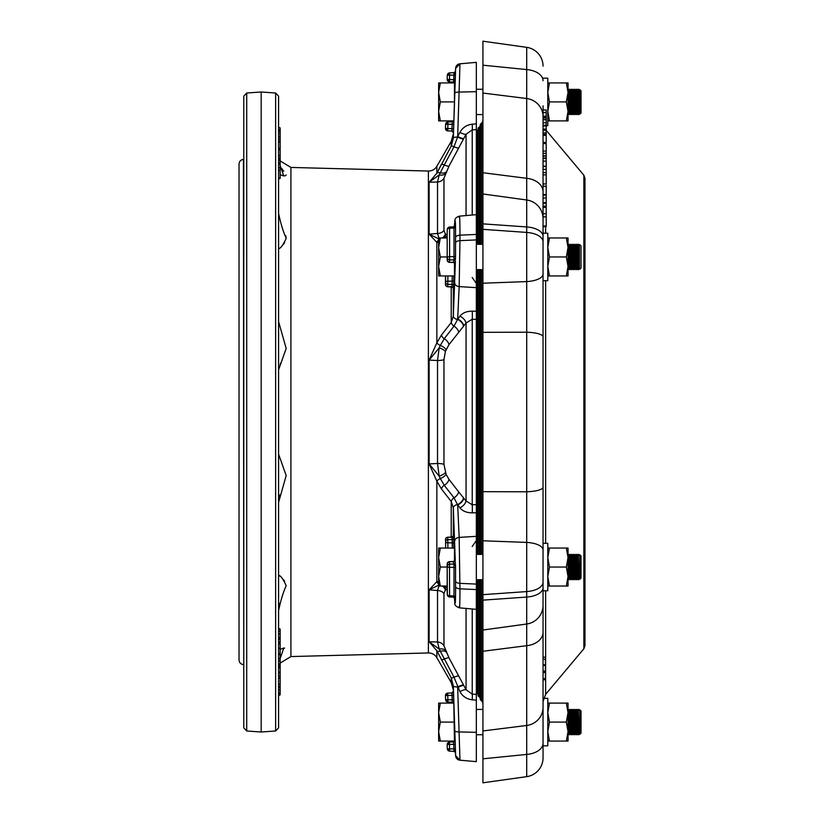 <?xml version="1.0" encoding="UTF-8"?>
<svg xmlns="http://www.w3.org/2000/svg" width="824" height="824" viewBox="0 0 824 824"><rect width="100%" height="100%" fill="white"/><g stroke="black" fill="none" stroke-linecap="round" stroke-linejoin="round"><path stroke-width="1.24" d="M454.457 89.26L455.497 72.749L453.334 138.092L451.222 146.085L436.854 173.236L436.854 166.293A9.497 9.497 0 0 1 428.387 171.032L428.387 652.969A9.497 9.497 0 0 1 436.854 657.707L436.854 650.764L451.222 677.915L453.334 685.908L455.425 749.078M568.519 733.556L568.519 710.618L569.209 709.433L569.209 734.74L568.519 733.556L568.045 734.39M566.346 741.075L568.045 741.075L568.045 712.595L566.346 703.099L568.045 703.099L568.045 712.595L566.346 722.082L568.045 731.578L566.346 741.075L547.795 741.075M570.342 733.556L571.032 734.74L571.032 709.433L570.342 710.618L570.342 733.556L569.662 734.74L569.209 709.433M572.165 733.556L572.845 734.74L572.845 709.433L572.165 710.618L572.165 733.556L571.475 734.74L571.032 709.433M573.978 733.556L574.668 734.74L574.668 709.433L573.978 710.618L573.978 733.556L573.298 734.74L572.845 709.433M575.801 733.556L576.481 734.74L576.481 709.433L575.801 710.618L575.801 733.556L575.111 734.74L574.668 709.433M577.624 733.556L578.304 734.74L578.304 709.433L577.624 710.618L577.624 733.556L576.934 734.74L576.481 709.433M579.869 709.866L579.869 734.308L581.023 733.164L581.023 711.009L579.869 709.866L579.437 733.556L578.757 734.74L578.304 709.433M568.519 578.51L568.519 555.572L569.209 554.387L569.209 579.694L568.519 578.51L568.045 579.344M566.346 567.046L568.045 557.549L568.045 548.063L566.346 548.063L568.045 557.549L568.045 576.532L566.346 586.029L568.045 586.029L568.045 576.532L566.346 567.046L549.484 567.046L547.795 576.532L549.484 586.029L547.795 586.029M570.342 578.51L571.032 579.694L571.032 554.387L570.342 555.572L570.342 578.51L569.662 579.694L569.209 554.387M572.165 578.51L572.845 579.694L572.845 554.387L572.165 555.572L572.165 578.51L571.475 579.694L571.032 554.387M573.978 578.51L574.668 579.694L574.668 554.387L573.978 555.572L573.978 578.51L573.298 579.694L572.845 554.387M575.801 578.51L576.481 579.694L576.481 554.387L575.801 555.572L575.801 578.51L575.111 579.694L574.668 554.387M577.624 578.51L578.304 579.694L578.304 554.387L577.624 555.572L577.624 578.51L576.934 579.694L576.481 554.387M579.869 554.82L579.869 579.262L581.023 578.118L581.023 555.963L579.869 554.82L579.437 578.51L578.757 579.694L578.304 554.387M545.416 657.171L543.047 657.171L543.047 544.829M543.047 743.258L543.047 757.843L543.047 745.813L547.795 745.813L547.795 698.35L543.49 698.35M543.047 543.315L547.795 543.315L547.795 590.777L543.047 590.777L543.047 643.256M482.926 244.306L476.344 244.306M482.926 269.613L476.344 269.613M568.045 269.263L568.045 244.656M549.484 237.971L547.795 247.468L549.484 256.954L566.346 256.954L568.045 247.468L566.346 237.971L547.795 237.971M568.519 268.428L569.209 269.613L569.209 244.306L568.519 245.49M569.662 244.306L570.342 245.49L570.342 268.428L569.662 269.613L569.209 244.306M570.342 268.428L571.032 269.613L571.032 244.306L570.342 245.49M571.475 244.306L572.165 245.49L572.165 268.428L571.475 269.613L571.032 244.306M572.165 268.428L572.845 269.613L572.845 244.306L572.165 245.49M573.298 244.306L573.978 245.49L573.978 268.428L573.298 269.613L572.845 244.306M573.978 268.428L574.668 269.613L574.668 244.306L573.978 245.49M575.111 244.306L575.801 245.49L575.801 268.428L575.111 269.613L574.668 244.306M575.801 268.428L576.481 269.613L576.481 244.306L575.801 245.49M576.934 244.306L577.624 245.49L577.624 268.428L576.934 269.613L576.481 244.306M577.624 268.428L578.304 269.613L578.304 244.306L577.624 245.49M578.757 244.306L579.437 245.49L579.437 268.428L578.757 269.613L578.304 244.306M579.437 268.428L579.437 245.49M579.869 244.738L581.023 245.882L581.023 268.037L579.869 269.18M546.209 226.641L543.047 226.641L543.047 743.279A18.983 11.248 0 0 1 526.701 754.424L482.926 758.811L482.926 730.939L526.701 725.481A18.983 18.262 -0 0 0 543.047 707.394L543.047 701.245C543.552 697.403 543.552 697.403 543.047 701.245M543.047 233.223L547.795 233.223L547.795 280.685L543.047 280.685L543.047 412L543.047 336.81A18.983 4.645 0 0 0 526.701 332.206L482.926 332.329L482.926 491.671L526.701 491.794A18.983 4.645 0 0 0 543.047 487.19M569.662 114.567L569.662 89.26L570.342 90.444L570.342 113.382L569.209 114.567L568.519 113.382L568.045 89.61M568.045 92.422L568.045 82.925L566.346 82.925L568.045 92.422L566.346 101.919L568.045 111.405L568.045 92.422M569.209 114.567L569.209 89.26L568.519 90.444M571.475 114.567L571.475 89.26L572.165 90.444L572.165 113.382L571.475 114.567L571.032 89.26L570.342 90.444M573.298 114.567L573.298 89.26L573.978 90.444L573.978 113.382L573.298 114.567L572.845 89.26L572.165 90.444M575.111 114.567L575.111 89.26L575.801 90.444L575.801 113.382L575.111 114.567L574.668 89.26L573.978 90.444M576.934 114.567L576.934 89.26L577.624 90.444L577.624 113.382L576.934 114.567L576.481 89.26L575.801 90.444M578.757 114.567L578.757 89.26L579.437 90.444L579.437 113.382L578.757 114.567L578.304 89.26L577.624 90.444M579.869 89.692L579.869 114.134L581.023 112.991L581.023 90.836L579.869 89.692L579.437 90.444M543.047 137.093L543.047 105.802M543.047 78.187L547.795 78.187L547.795 125.65L546.209 125.65M477.044 554.387L477.044 269.613M477.044 244.306L477.044 131.15L476.344 131.171M479.321 554.387L479.321 269.613M479.321 244.306L479.321 127.215L478.044 128.101L478.044 244.306M481.597 554.387L481.597 269.613M481.597 244.306L481.597 123.27L480.32 124.156L480.32 244.306M278.584 96.161L278.584 727.839L275.638 730.991L275.638 93.009L278.584 96.161M246.716 730.991L243.78 727.839L243.78 96.161L246.716 93.009L246.716 730.991L261.177 732L261.177 92L246.716 93.009M243.451 664.649C240.742 664.226 239.269 662.64 239.032 659.911L239.032 164.089C239.269 161.36 240.742 159.774 243.451 159.351L243.78 715.366M278.584 695.456L278.584 713.028L278.584 690.193L280.16 689.554L280.16 694.684L280.16 693.901L280.16 694.684L278.584 695.281L278.584 694.055L280.16 693.458M278.584 695.281L278.584 694.055M278.584 639.733L278.584 592.806M278.584 511.241L278.584 512.786M278.584 365.259L278.584 312.76M278.584 231.194L278.584 211.758M278.584 457.186L278.584 485.295L278.584 454.137L286.186 475.582L278.584 502.382L278.584 575.368L279.614 576.079M283.559 579.797L284.641 581.219M279.624 603.529L278.584 610.563M447.195 231.297A2.369 2.05 4 0 0 447.185 231.41L447.185 231.41A2.369 2.05 4 0 0 447.185 231.534L447.185 259.931L447.185 231.534A2.369 1.184 -179.9 0 0 447.174 231.575A2.369 1.184 -179.9 0 0 447.185 231.616L447.174 259.972A2.369 2.06 4 0 0 449.471 262.022L449.616 256.635A2.369 1.184 179.9 0 0 447.329 257.778A2.369 2.06 4 0 0 449.616 259.869L453.89 259.931L453.674 262.547L455.147 263.834L455.106 262.135M453.427 288.215L453.828 280.418A1.586 0.793 -0.1 0 1 452.304 281.19L447.906 281.128A2.369 1.184 179.9 0 0 445.619 282.282L445.454 275.937L445.475 284.414A2.369 2.06 4 0 0 447.762 286.464L447.896 275.937M455.548 596.741L455.548 568.045L455.548 596.741A1.586 0.793 -0.1 0 0 454.014 595.979L449.616 595.773A2.369 1.184 179.9 0 1 447.329 594.629L447.185 564.069L447.329 594.629A2.369 2.05 176 0 0 447.339 594.753A2.369 2.369 0 0 0 449.585 596.957L449.471 561.978A2.369 2.06 176 0 0 447.185 564.028L447.174 564.028A2.369 1.184 -179.9 0 1 447.185 563.935M453.581 562.648L453.725 561.772L449.441 561.659L449.471 562.844M443.961 464.314L443.961 359.686L445.403 351.374L449.018 344.587L466.065 323.018L472.224 319.259L476.344 319.352L476.344 504.649L472.224 504.741L466.065 500.982L458.69 491.918L449.018 479.413L446.093 474.397L443.961 464.314A7.91 1.689 -0 0 0 437.523 463.479L429.129 463.912L436.854 481.164L441.417 488.92L451.222 501.497L453.334 508.006L455.25 560.382A1.586 1.37 176 0 1 453.725 561.772L453.89 564.069L449.616 564.131A2.369 2.06 176 0 0 447.329 566.222A2.369 1.184 -179.9 0 0 449.616 567.365L454.014 567.314L453.973 597.163L455.414 598.1M447.339 594.753L447.185 592.59A2.369 2.05 176 0 1 447.185 592.466A2.369 1.184 179.9 0 1 447.174 592.425A2.369 1.184 179.9 0 1 447.185 592.384L447.174 592.425A2.369 2.369 0 0 0 447.185 592.59L447.185 592.59A2.369 2.05 176 0 0 447.195 592.703M447.896 548.063L447.762 537.536A2.369 2.06 176 0 0 445.475 539.586L445.475 539.586A2.369 1.184 -179.9 0 1 445.475 539.504M451.871 538.206L452.016 537.33L447.731 537.217L447.762 538.402M453.818 548.063L453.55 535.94A1.586 1.37 176 0 1 452.016 537.33L452.18 539.576L447.906 539.627A2.369 2.06 176 0 0 445.619 541.718L445.609 548.063M449.451 742.084L447.164 744.536L447.329 748.851L449.616 751.138L449.471 744.453L447.185 744.536A2.369 2.369 -92 0 1 449.471 742.084L453.571 741.94L449.471 742.084L449.471 744.453L453.725 744.309L454.014 751.292L449.616 751.138L454.014 751.292A1.586 1.586 -172.7 0 1 455.548 752.817L455.631 755.639A4.748 4.748 95 0 0 459.957 760.202L476.344 761.634L476.344 694.426L472.224 694.117L466.065 689.74L449.018 657.913L443.961 645.759A7.91 7.54 -0 0 0 437.523 641.999L429.129 641.752L436.854 650.764A4.748 2.39 -25.3 0 0 440.315 651.228L454.024 677.225L459.905 691.573C462.583 696.404 466.693 699.143 472.224 699.803L476.344 700.112L476.344 695.631L476.344 700.112M454.457 722.082L440.335 722.082L438.636 712.595L438.636 731.578L440.335 741.075L454.457 741.075L453.828 703.717L452.294 702.192L447.906 702.038L447.762 695.466L445.475 695.549A2.369 2.369 -92 0 1 447.762 693.097L445.454 695.549L445.619 699.741A2.369 2.369 -88 0 0 447.906 702.038L452.304 702.192L452.18 699.813L452.304 702.192A1.586 1.586 92 0 1 453.828 703.717L453.396 691.315L451.851 692.953L447.762 693.097L447.762 695.466L452.016 695.322L452.18 699.813L453.705 699.761M455.548 255.924L455.548 227.218L455.548 255.924A1.586 0.793 -0.1 0 1 454.014 256.686L453.89 259.931A1.586 1.37 4 0 1 455.414 261.321L453.334 315.994L451.222 322.503L441.417 335.08L436.854 342.836L429.129 360.088L437.523 360.521L437.523 463.479L439.192 476.159L429.129 463.912L429.129 360.088L439.192 347.841L437.523 360.521A7.91 1.689 0 0 0 443.961 359.686M447.185 260.065A2.369 1.184 179.9 0 1 447.174 259.972A2.369 2.06 4 0 1 447.185 259.931A2.369 1.184 179.9 0 0 447.174 259.972L447.174 259.972A2.369 2.369 0 0 0 449.441 262.341L453.725 262.228A1.586 1.37 4 0 1 455.25 263.618L455.414 261.321M449.441 262.341L453.674 262.547M452.294 275.937L451.974 286.979L453.437 288.276L453.396 286.577M445.475 284.496A2.369 1.184 179.9 0 1 445.475 284.414A2.369 2.06 4 0 1 445.475 284.373A2.369 1.184 179.9 0 0 445.475 284.414L445.475 284.414A2.369 2.369 0 0 0 447.731 286.783L452.016 286.67A1.586 1.37 4 0 1 453.55 288.06M447.731 286.783L451.974 286.979M449.585 596.957L453.973 597.163A1.586 1.566 12.1 0 1 455.497 598.688C455.353 603.22 455.126 604.342 454.827 602.066L454.23 597.194M455.414 562.679A1.586 1.37 176 0 1 453.89 564.069L454.014 567.314A1.586 0.793 0.1 0 1 455.548 568.076M453.705 538.185A1.586 1.37 176 0 1 452.18 539.576L452.294 548.063M436.854 166.293L451.222 141.398L451.222 146.085A4.748 0.896 28.5 0 1 454.024 146.775L444.27 164.955A4.748 0.896 28.2 0 0 441.417 164.254L436.854 173.236L429.129 182.248L437.523 182.001L437.523 233.47L429.129 234.16L436.854 242.39L438.636 242.297M438.636 581.703L436.854 581.61L429.129 589.84L437.523 590.53L437.523 641.999L439.192 649.075L429.129 641.752L429.129 589.84L439.192 584.927L437.523 590.53A7.91 5.85 0 0 1 443.961 593.445L445.403 589.819L447.174 589.706M428.387 652.969L290.913 656.563L280.16 663.093M428.387 171.032L290.913 167.437L290.913 656.563M279.913 494.853L279.182 497.583M280.16 658.541L283.796 648.045L284.63 648.107M283.765 648.045L280.16 649.312M278.584 610.677C280.603 600.851 283.137 592.518 286.186 585.679C283.137 578.932 280.603 575.492 278.584 575.368L278.584 610.677M454.467 101.919C455.095 83.554 455.095 83.554 454.467 101.919L454.457 102.238M454.745 263.031L454.457 269.283M454.457 554.717L454.745 560.969M454.467 722.082C455.095 740.446 455.095 740.446 454.467 722.082L454.457 721.762M543.047 546.817L543.129 548.547M546.209 226.023L543.047 225.941L543.047 216.887L546.209 216.887L546.209 213.756L543.047 213.756L543.047 207.092M543.047 206.155L546.209 206.155L546.209 206.731L543.047 206.731L543.047 203.435M543.047 202.673L546.209 202.673L546.209 197.976L543.047 197.976L543.047 196.153L543.047 274.042A18.983 7.612 180 0 1 526.701 281.592L526.701 199.985L482.926 193.98L482.926 172.731L526.701 178.314L526.701 98.52L482.926 93.06L482.926 172.731M454.457 719.712L454.106 709.165M455.476 750.633L455.394 747.986M455.312 745.36L455.209 742.269M455.126 739.808L455.064 737.851M455.054 737.717L455.013 736.347M454.951 736.326L455.106 740.302L453.571 741.94L453.725 744.309L455.25 744.247L455.106 740.302A1.586 1.586 88 0 1 453.581 741.94M455.59 754.228L455.497 751.251A1.586 0.958 178.1 0 0 453.993 750.355L453.89 748.913L455.414 748.861L455.25 744.247M453.818 703.717L453.674 703.099L440.335 703.099L438.636 712.595L438.636 703.099L440.335 703.099M455.414 598.183L455.548 596.782A1.586 0.803 -0.1 0 0 454.014 595.999M453.828 543.582A1.586 0.793 0.1 0 0 452.304 542.81L447.906 542.872A2.369 1.184 -179.9 0 1 445.619 541.718L445.475 539.627A2.369 1.184 -179.9 0 1 445.475 539.586A2.369 2.06 176 0 0 445.475 539.627L445.475 539.586A2.369 2.369 0 0 1 447.72 537.217L451.974 537.021L453.437 535.724L453.396 537.423M454.23 226.806L454.827 221.934C455.126 219.658 455.353 220.78 455.497 225.312L455.414 225.817M453.828 280.418L453.818 275.937M543.047 142.439L546.209 142.439L546.209 125.547L543.047 125.547L543.047 122.776L546.209 122.776L546.209 119.748L543.047 119.748L543.047 120.448L543.047 119.748M546.209 117.956L546.209 119.593L543.047 119.593L543.047 117.956L546.209 117.956L546.209 116.246L543.047 116.246M546.209 112.404L543.047 112.517L546.209 112.404L546.209 109.994L543.047 109.994M455.394 76.014L455.476 73.367M454.106 114.711L454.457 104.288M447.174 234.294L445.403 234.181L443.961 230.555L443.961 178.242L449.018 166.088L463.84 138.38A7.91 1.504 28.3 0 1 457.681 136.557L457.577 137.031A4.748 1.215 1.9 0 0 453.334 138.092L454.457 101.919L440.335 101.919L438.636 92.422L440.335 82.925L438.636 82.925L438.636 111.405L440.335 101.919M453.818 120.283L452.294 121.808L447.906 121.962A2.369 2.369 88 0 0 445.619 124.259L445.475 128.451A2.369 2.369 92 0 0 447.762 130.903L451.871 131.047L447.762 130.903L447.906 121.962L445.599 124.259L445.454 128.451L452.016 128.678L451.871 131.047L452.304 121.808A1.586 1.586 88 0 0 453.828 120.283L453.674 120.901L438.636 120.901L438.636 111.405L440.335 120.901M452.304 121.808L447.906 121.962M472.224 512.858A7.91 0.793 -91.3 0 0 472.224 504.741L472.224 319.259A7.91 0.793 91.3 0 0 472.224 311.142C466.683 311.194 462.573 312.883 459.905 316.21A7.91 5.171 38 0 1 466.065 323.018L466.065 500.982A7.91 5.171 -38 0 1 459.905 507.79C462.583 511.117 466.693 512.806 472.224 512.858L476.344 512.755L476.344 504.649M476.344 512.755L476.344 694.426M455.621 68.732L455.631 68.361A4.748 4.748 85 0 1 459.957 63.798L476.344 62.367L476.344 123.888L472.224 124.197C466.693 124.857 462.583 127.596 459.905 132.427L457.681 136.557L459.947 64.251M463.84 138.38L466.065 134.261L472.224 129.883L476.344 129.574L476.344 123.888M476.344 129.574L476.344 311.245L472.224 311.142M476.344 319.352L476.344 311.245M280.16 649.518L280.16 644.1L278.584 643.626M278.584 661.518L278.584 660.941M280.16 642.493L278.584 641.783L278.584 639.218L280.16 639.331L280.16 634.655M278.584 689.678L278.584 678.451L280.16 677.812L280.16 685.3M278.584 686.783L280.16 686.227L280.16 689.41L278.584 689.997M278.584 675.392L278.584 674.217L278.584 675.392M278.584 678.667L278.584 677.575M278.584 672.24L278.584 666.853L280.16 666.214M278.584 665.936L278.584 663.938M278.584 660.642L278.584 648.272L280.16 648.787M278.584 162.709L280.16 162.359L280.16 164.213L278.584 163.574L278.584 160.587M280.16 158.167L280.16 160.186L280.16 157.93L278.584 158.28L278.584 156.148M278.584 141.646L280.16 142.212L280.16 148.825L278.584 148.186L278.584 130.872M278.584 131.346L278.584 132.17M278.584 591.127L278.584 612.242M278.584 458.741L278.584 458.123M278.584 366.814L278.584 365.877M278.584 240.927L278.584 232.873M278.584 170.527L280.16 170.156L280.16 178.149L278.584 178.087L278.584 178.664L278.584 164.244M280.16 178.417L278.584 179.055L278.584 193.99M278.584 369.863L286.186 348.449L278.584 321.618L278.584 213.323C280.603 223.15 283.137 231.482 286.186 238.332C283.137 245.068 280.603 248.498 278.584 248.632M278.584 133.622L280.16 133.375L280.16 136.784L278.584 136.218M280.16 149.69L280.16 155.746L278.584 155.108L278.584 149.144L278.584 149.937L278.584 149.144L280.16 150.256M278.584 155.829L278.584 153.583M278.584 129.667L280.16 129.893L280.16 128.42M280.16 127.926L278.584 127.36M278.584 664.577L278.584 661.106L280.16 660.467L280.16 664.937L278.584 664.577M278.584 656.996L278.584 656.357M278.584 677.513L278.584 673.167L280.16 672.528L280.16 677.658L280.16 676.875L280.16 677.658L280.16 676.875L280.16 677.658L278.584 678.204M280.16 637.333L278.584 637.827M280.16 637.065L280.16 633.944L278.584 633.811L278.584 631.009L280.16 631.359L280.16 629.67M280.16 174.688L283.796 175.955L280.16 165.459M282.004 168.807L282.704 169.816M283.302 170.609L283.796 171.238M286.165 174.946L285.691 175.533M285.238 175.739L284.692 175.873M285.753 235.726L286.186 238.342M284.63 242.792L281.993 245.882M281.932 360.706L280.139 364.445M279.264 366.628L278.78 368.266M243.78 109.561L243.78 104.504M243.78 108.634L243.78 121.797M243.78 178.839L243.78 183.031M243.78 203.693L243.78 211.521M243.78 346.08L243.78 477.92M243.78 506.132L243.78 612.479M243.78 645.161L243.78 702.202M243.78 714.439L243.78 719.496L243.78 714.439M455.414 75.139L453.89 75.087L454.014 72.708L449.616 72.862L454.003 72.708L455.528 71.183L455.631 68.361L455.548 71.183L455.59 69.772M455.548 71.183L455.497 72.749L455.548 71.183A1.586 1.586 88 0 1 454.014 72.708A1.586 1.586 172.7 0 0 455.548 71.183M455.538 752.312L455.548 752.817A1.586 1.586 92 0 0 454.014 751.292L455.528 752.817L455.631 755.639A4.748 4.748 -85 0 0 459.957 760.202L457.681 687.443A7.91 1.504 -28.3 0 1 463.84 685.62M455.61 591.92L455.631 586.564A4.748 2.369 -0 0 0 459.957 588.841L459.947 594.156M459.648 75.221L459.504 80.165M459.349 85.562L459.339 86.077M459.947 230.442L459.957 232.111M459.339 737.923L459.349 738.438M459.648 748.892L459.73 751.797M459.844 755.927L459.895 757.864M459.164 606.536C459.668 610.316 459.936 604.414 459.957 588.841L476.344 589.562M459.957 588.841L459.164 537.403L457.681 504.947L459.905 507.79M463.84 325.841A7.91 5.171 38 0 0 457.681 319.053L459.164 286.598L459.957 240.639L476.344 239.918M455.631 242.925A4.748 2.369 -0 0 1 459.957 240.639L459.957 235.159C459.936 219.596 459.668 213.694 459.164 217.464M443.961 230.555A7.91 5.85 -0 0 1 437.523 233.47L439.192 239.073L429.129 234.16L429.129 182.248L439.192 174.925L437.523 182.001A7.91 7.54 0 0 0 443.961 178.242M445.403 650.445A7.91 4.779 -23 0 0 439.192 649.075L440.315 651.228A7.91 4.017 -24.5 0 1 446.093 652.021M441.417 659.746A4.748 0.896 -28.2 0 0 444.27 659.046A7.91 1.524 -27.8 0 1 449.018 657.913M436.854 657.707L451.222 682.602L451.222 677.915A4.748 0.896 -28.5 0 0 454.024 677.225A7.91 1.514 -28.1 0 1 458.69 676.102M451.222 682.602L453.334 689.966L453.334 685.908A4.748 1.215 -1.9 0 0 457.577 686.969A7.91 1.432 -28.3 0 1 463.582 685.146M438.636 583.948A4.748 4.408 82.9 0 1 436.854 581.61L436.854 481.164A4.748 2.009 -24.1 0 1 440.315 478.579L444.27 485.295L454.024 497.851L457.681 504.947A7.91 5.171 -38 0 0 463.84 498.159M445.403 472.626A7.91 2.627 -19.3 0 1 439.192 476.159L440.315 478.579A7.91 3.358 -23.3 0 0 446.093 474.397M441.417 488.92A4.748 3.1 -37.9 0 1 444.27 485.295A7.91 5.181 -37.2 0 0 449.018 479.413M451.222 537.052L451.222 501.497A4.748 3.1 -38.3 0 1 454.024 497.851A7.91 5.171 -37.7 0 0 458.69 491.918M453.334 536.084L453.334 508.006A4.748 3.368 -2.6 0 1 457.577 504.607A7.91 5.212 -38.4 0 0 463.582 497.84M454.014 567.293A1.586 0.772 -179.9 0 1 455.548 568.045L455.497 564.574A1.586 0.618 178.3 0 1 453.993 565.202M441.417 335.08A4.748 3.1 37.9 0 0 444.27 338.705L440.315 345.421A4.748 2.009 24.1 0 1 436.854 342.836L436.854 242.39A4.748 4.408 -82.9 0 1 438.636 240.052M454.014 228.001A1.586 0.803 -179.9 0 0 455.548 227.218L455.497 225.312A1.586 1.566 167.9 0 1 453.993 226.858L454.014 256.686L449.616 256.635L449.585 227.043L453.973 226.837L455.414 225.9M453.993 258.798A1.586 0.618 1.7 0 1 455.497 259.426L455.548 255.955A1.586 0.772 -0.1 0 1 454.014 256.707M453.334 287.916L453.334 315.994A4.748 3.368 2.6 0 0 457.577 319.393L454.024 326.149L444.27 338.705A7.91 5.181 37.2 0 1 449.018 344.587M459.905 316.21L457.577 319.393A7.91 5.212 38.4 0 1 463.582 326.16M451.222 286.948L451.222 322.503A4.748 3.1 38.3 0 0 454.024 326.149A7.91 5.171 37.7 0 1 458.69 332.082M446.093 349.603A7.91 3.358 23.3 0 0 440.315 345.421L439.192 347.841A7.91 2.627 19.3 0 1 445.403 351.374M455.631 68.361A4.748 4.748 -95 0 1 459.957 63.798L455.631 68.361M463.582 138.854A7.91 1.432 28.3 0 1 457.577 137.031L454.024 146.775A7.91 1.514 28.1 0 0 458.69 147.898M436.854 173.236A4.748 2.39 25.3 0 1 440.315 172.772L439.192 174.925A7.91 4.779 23 0 0 445.403 173.555M449.018 166.088A7.91 1.524 27.8 0 1 444.27 164.955L440.315 172.772A7.91 4.017 24.5 0 0 446.093 171.979M472.224 608.977L472.224 694.117A7.91 0.556 -85.7 0 1 472.224 699.803M466.065 608.431L466.065 689.74A7.91 1.494 -28.4 0 0 459.905 691.573M445.403 589.819A7.91 7.416 63.2 0 0 442.179 586.029M445.403 234.181A7.91 7.416 -63.2 0 1 442.179 237.971M466.065 215.569L466.065 134.261A7.91 1.494 28.4 0 1 459.905 132.427M472.224 215.023L472.224 129.883A7.91 0.556 85.7 0 0 472.224 124.197M449.471 81.916L453.581 82.06L449.471 81.916L449.616 72.862A2.369 2.369 88 0 0 447.329 75.149L447.185 79.465A2.369 2.369 92 0 0 449.471 81.916M453.581 82.06L453.725 79.691L453.581 82.06L455.095 83.698A1.586 1.586 92 0 0 453.581 82.06M447.329 75.149L453.89 75.087L453.725 79.691L447.185 79.465L447.319 75.149L449.605 72.862M445.619 124.259L453.705 124.239M445.609 275.937L445.619 282.282A2.369 2.06 4 0 0 447.906 284.373L452.18 284.424A1.586 1.37 4 0 1 453.705 285.815M453.334 689.966L453.385 691.315A1.586 1.586 88 0 1 451.871 692.953L452.016 695.322L453.55 695.26M447.906 702.038L445.599 699.741L445.454 695.549M449.616 751.138A2.369 2.369 -88 0 1 447.329 748.851L453.89 748.913M455.548 227.259A1.586 0.793 0.1 0 1 454.014 228.021L449.616 228.227A2.369 1.184 -179.9 0 0 447.329 229.371A2.369 2.05 4 0 1 447.339 229.247L447.185 231.41A2.369 2.369 0 0 0 447.174 231.575M453.396 132.685A1.586 1.586 92 0 0 451.871 131.047L453.385 132.685M453.993 73.645A1.586 0.958 -178.1 0 0 455.497 72.749M280.16 133.375L280.16 131.531L280.16 132.427L280.16 131.531L278.584 130.944M280.16 142.212L280.16 136.897L280.16 137.742L280.16 136.897L278.584 136.321M278.584 138.998L280.16 138.751M278.584 140.739L280.16 141.543M280.16 148.495L280.16 146.136M280.16 162.359L280.16 160.958M278.584 159.897L280.16 160.423M280.16 157.93L280.16 155.983L278.584 155.458M280.16 170.156L280.16 164.522L278.584 164.007M278.584 167.499L280.16 168.014M280.16 134.714L280.16 129.893M280.16 140.142L280.16 138.391M280.16 682.354L280.16 679.038M280.16 673.816L280.16 674.66M278.584 651.588L278.584 650.816M280.16 644.1L280.16 643.379M278.584 660.776L280.16 660.261L280.16 648.952M278.584 653.72L280.16 653.216M278.584 645.244L278.584 645.861M278.584 658.283L280.16 658.644M280.16 657.47L280.16 656.893M278.584 666.575L280.16 666.039L280.16 664.937M278.584 667.831L280.16 667.904L280.16 666.039M280.16 671.735L280.16 667.656M278.584 672.436L280.16 671.89M278.584 675.752L280.16 676.051M278.584 687.412L280.16 687.319M278.584 686.691L280.16 686.114M278.584 684.074L280.16 684.342M280.16 684.373L280.16 683.436M278.584 692.922L280.16 692.428M280.16 633.944L280.16 631.359M280.16 630.628L280.16 632.482M280.16 629.237L278.584 628.702M280.16 642.432L280.16 639.331M280.16 645.346L280.16 644.832M280.16 654.338L280.16 652.804M482.926 703.026L481.597 700.73L481.597 579.694M480.32 698.515L479.321 696.785L479.321 579.694M478.044 694.57L477.044 692.85L477.044 579.694M546.209 197.976L546.209 195.113L543.047 195.113L543.047 188.109L543.047 194.495L546.209 194.495L546.209 186.234L543.047 186.234L543.047 158.012L546.209 158.002M546.209 152.615L546.209 143.623L543.047 143.623L543.047 158.342L546.209 158.342L546.209 159.104M543.047 137.155L543.047 143.623M482.926 758.811L482.926 782.8L526.701 776.651L526.701 645.686L482.926 651.269L482.926 730.939M482.926 71.976L482.926 89.26L476.344 89.26M476.344 734.74L482.926 734.74L482.926 752.024M482.926 651.269L482.926 491.671M482.926 332.329L482.926 193.98M482.926 93.06L482.926 41.2L526.701 47.349A18.983 18.983 0 0 1 543.047 66.157M482.926 65.189L526.701 69.576L526.701 47.349M543.047 116.606A18.983 18.262 180 0 0 526.701 98.52L526.701 69.576A18.983 11.248 180 0 1 543.047 80.721M482.926 283.209L526.701 281.592L526.701 542.408L482.926 540.791M482.926 630.02L526.701 624.015A18.983 18.87 -0 0 0 543.047 605.331M543.047 218.669A18.983 18.87 180 0 0 526.701 199.985L526.701 178.314A18.983 13.617 180 0 1 543.047 191.796M543.047 632.204A18.983 13.617 0 0 1 526.701 645.686L526.701 542.408A18.983 7.612 0 0 1 543.047 549.958M526.701 776.651A18.983 18.983 0 0 0 543.047 757.843M543.047 196.091L543.047 194.495M546.209 116.472L546.209 112.589L543.047 112.589M546.209 119.748L546.209 120.448L546.209 119.748M546.209 126.494L546.209 122.776M546.209 125.959L543.047 125.959M546.209 129.862L543.047 129.862M546.209 130.285L543.047 130.285M546.209 135.424L543.047 135.424M546.209 143.623L546.209 144.159M546.209 151.091L543.047 151.091M543.047 155.87L546.209 155.87L546.209 153.315L543.047 153.315M546.209 158.229L546.209 156.066L543.047 156.066M543.047 166.19L546.209 166.19L546.209 161.133L543.047 161.133M546.209 161.133L546.209 158.342M543.047 183.979L546.209 183.979L546.209 166.551L543.047 166.551M546.209 166.551L546.209 167.262M546.209 169.353L543.047 169.353M546.209 174.863L543.047 174.863M546.209 186.234L546.209 185.245M543.047 188.109L543.047 186.234M546.209 206.155L546.209 203.301L543.047 203.301M546.209 213.756L546.209 207.442L543.047 207.442M546.209 225.941L546.209 216.887M543.047 664.783L545.416 664.783L545.416 659.262L543.047 659.262M545.416 659.262L545.416 658.335M545.416 670.54L545.416 665.442L543.047 665.442M545.416 671.107L543.047 671.107M543.047 679.779L545.416 679.779L545.416 672.508L543.047 672.508M545.416 678.626L543.047 678.626M440.335 82.925L454.457 82.925L454.457 101.919M566.346 120.901L568.045 120.901L568.045 111.405L566.346 120.901L549.484 120.901L547.795 111.405L549.484 101.919L547.795 92.422L549.484 82.925L547.795 82.925M566.346 82.925L549.484 82.925M566.346 101.919L549.484 101.919M547.795 120.901L549.484 120.901M566.346 256.954L568.045 266.451L566.346 275.937L547.795 275.937M566.346 275.937L568.045 275.937L568.045 237.971L566.346 237.971M549.484 256.954L547.795 266.451L549.484 275.937M454.457 262.794L454.457 275.937L440.335 275.937L438.636 266.451L440.335 256.954L438.636 247.468L438.636 275.937L440.335 275.937M438.636 237.971L438.636 247.468L440.335 237.971L438.636 237.971M447.174 237.971L440.335 237.971M447.174 256.954L440.335 256.954M454.457 561.206L454.457 548.063L438.636 548.063L438.636 586.029L440.335 586.029L438.636 576.532L440.335 567.046L438.636 557.549L440.335 548.063M447.174 567.046L440.335 567.046M447.174 586.029L440.335 586.029M440.335 722.082L438.636 731.578L438.636 741.075L440.335 741.075M566.346 548.063L547.795 548.063M549.484 548.063L547.795 557.549L549.484 567.046M566.346 586.029L549.484 586.029M566.346 722.082L549.484 722.082L547.795 712.595L549.484 703.099L547.795 703.099M549.484 722.082L547.795 731.578L549.484 741.075M566.346 703.099L549.484 703.099M583.856 412L583.856 175.213L584.968 178.262L584.968 645.738L583.856 648.787L583.856 412M545.632 226.641L545.632 233.223M545.632 280.685L545.632 543.315M545.632 590.777L545.632 694.344L543.047 701.461M443.961 645.759L443.961 593.445M454.827 93.122A4.748 1.215 1.9 0 1 459.164 92.072L476.344 91.68M454.827 730.878A4.748 1.215 -1.9 0 0 459.164 731.928L476.344 732.32M454.827 540.812A4.748 3.368 -2.6 0 1 459.164 537.403L476.344 536.331M455.631 581.074A4.748 2.369 0 0 0 459.957 583.361L476.344 584.082M454.827 283.188A4.748 3.368 2.6 0 0 459.164 286.598L476.344 287.669M455.631 237.436A4.748 2.369 0 0 1 459.957 235.159L476.344 234.438M454.827 602.066A4.748 4.583 172.9 0 0 454.869 602.55C454.209 604.682 455.724 606.454 459.432 607.855L476.344 609.338M454.827 221.934A4.748 4.583 -172.9 0 1 454.869 221.45L454.199 226.806M446.093 589.624A7.91 7.375 82.3 0 0 443.446 586.029M446.093 234.377A7.91 7.375 -82.3 0 1 443.446 237.971M452.18 699.813L445.619 699.741M453.55 128.74L452.016 128.678M455.25 79.753L453.725 79.691M278.584 663.773L280.16 664.237M482.926 229.34L526.701 232.419A18.983 9.497 180 0 1 543.047 241.813M482.926 223.86L526.701 226.94A18.983 9.497 180 0 1 543.047 236.333M482.926 600.14L526.701 597.06A18.983 9.497 -0 0 0 543.047 587.666M482.926 594.66L526.701 591.581A18.983 9.497 0 0 0 543.047 582.187M546.209 116.771L543.047 116.771M546.209 129.09L543.047 129.09M546.209 132.901L543.047 132.901M579.437 733.556L579.869 734.308M579.437 578.51L579.869 579.262M482.926 579.694L476.344 579.694M583.856 175.213L546.209 130.336M477.044 131.15L478.044 129.43M478.044 554.387L478.044 269.613M479.321 127.215L480.32 125.485M480.32 554.387L480.32 269.613M481.597 123.27L482.926 120.974M275.638 93.009L261.177 92M455.106 561.865L455.147 560.166L453.674 561.453L449.441 561.659A2.369 2.369 0 0 0 447.174 564.028L447.174 592.425M472.173 546.539L476.344 540.585L472.173 546.539M290.913 167.437L280.16 160.907M451.222 141.398L453.334 134.034M454.869 221.45C454.57 218.906 456.084 217.145 459.432 216.145L476.344 214.662M455.631 755.639L459.957 760.202M454.869 602.55L454.199 597.194M447.174 587.656L444.342 586.029M444.342 237.971L447.174 236.344M472.173 277.461L476.344 283.415M445.454 128.451L447.741 130.903M447.164 79.465L449.451 81.916M447.164 744.536L447.319 748.851M449.585 227.043A2.369 2.369 0 0 0 447.339 229.247M275.638 730.991L261.177 732M280.16 131.428L278.584 130.789M280.16 160.186L278.584 159.547M280.16 654.184L278.584 654.822M280.16 648.591L278.584 647.952M280.16 694.889L278.584 695.528M278.584 638.312L280.16 637.735M278.584 628.444L280.16 629.021M481.597 700.73L480.32 699.844L480.32 579.694M479.321 696.785L478.044 695.899L478.044 579.694M477.044 692.85L476.344 692.829M583.856 648.787L545.632 694.344M543.047 109.963L546.209 109.963M543.047 125.269L546.209 125.269M543.047 129.492L546.209 129.492M546.209 134.322L543.047 134.322M543.047 172.638L546.209 172.638M543.047 672.291L545.416 672.291M482.926 114.567L476.344 114.567M579.437 113.382L579.869 114.134M577.624 113.382L578.304 114.567M575.801 113.382L576.481 114.567M573.978 113.382L574.668 114.567M572.165 113.382L572.845 114.567M570.342 113.382L571.032 114.567M568.519 113.382L568.045 114.217M482.926 554.387L476.344 554.387M482.926 709.433L476.344 709.433M579.437 555.572L578.757 554.387M577.624 555.572L576.934 554.387M575.801 555.572L575.111 554.387M573.978 555.572L573.298 554.387M572.165 555.572L571.475 554.387M570.342 555.572L569.662 554.387M568.519 555.572L568.045 554.737M579.437 710.618L578.757 709.433M577.624 710.618L576.934 709.433M575.801 710.618L575.111 709.433M573.978 710.618L573.298 709.433M572.165 710.618L571.475 709.433M570.342 710.618L569.662 709.433M568.519 710.618L568.045 709.783"/></g></svg>
